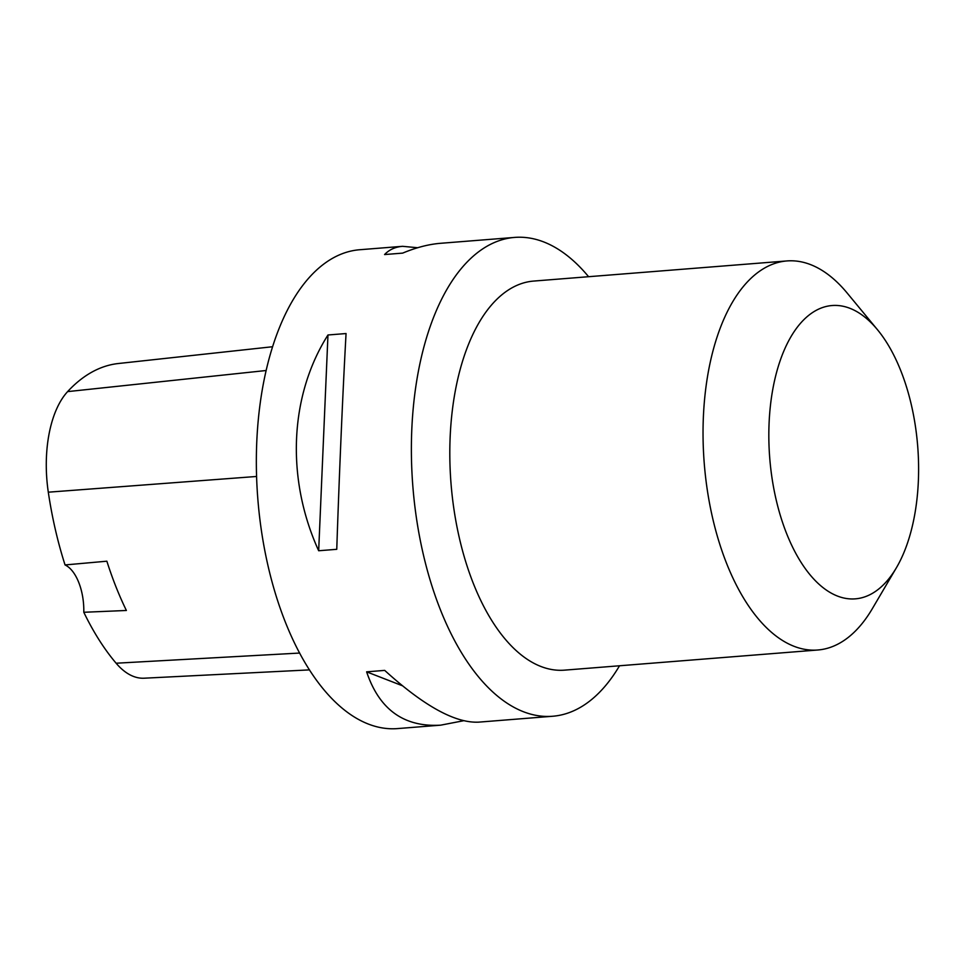 <?xml version="1.0" encoding="UTF-8"?>
<svg xmlns="http://www.w3.org/2000/svg" width="966" height="966" viewBox="0 0 966 966"><rect width="100%" height="100%" fill="white"/><g stroke="black" fill="none" stroke-linecap="round" stroke-linejoin="round"><path stroke-width="1.45" d="M588.596 276.711A240.172 121.173 85.5 0 0 514.6 237.419A240.172 121.173 85.5 0 0 454.612 277.254A240.172 121.173 85.5 0 0 422.456 550.668A240.172 121.173 85.5 0 0 552.673 716.253A240.172 121.173 85.5 0 0 612.661 676.417A240.172 121.173 85.5 0 0 619.52 665.767M514.6 237.419L440.556 243.299C428.675 244.265 416.044 247.537 402.665 253.116L384.577 254.553C389.226 249.663 395.227 246.922 402.593 246.318L359.569 249.747A240.172 121.173 85.5 0 0 257.813 498.77A240.172 121.173 85.5 0 0 397.642 728.581L440.677 725.164C403.957 727.326 379.276 709.551 366.621 671.841L384.697 670.392C423.917 706.001 455.228 723.244 478.641 722.145L552.673 716.253M402.593 246.318L417.638 247.731M463.595 720.733L440.677 725.164M336.76 549.316L318.671 550.753C285.864 478.713 289.426 395.831 327.969 334.985L346.057 333.548C342.821 391.58 339.247 474.463 336.76 549.316M272.497 346.746L118.347 363.518A256.956 129.637 85.5 0 0 67.608 391.616A94.837 47.841 85.5 0 0 48.3 492.189A256.956 129.637 85.5 0 0 65.048 564.941L106.864 561.198A258.2 130.265 -94.5 0 0 126.389 610.476L83.801 612.275A256.956 129.637 85.5 0 0 116.125 663.219A94.837 47.841 85.5 0 0 144.163 678.204L309.543 669.885M83.801 612.275A42.033 21.204 85.5 0 0 65.048 564.941M366.621 671.841L402.375 685.739M327.969 334.985L318.671 550.753M896.412 567.742L872.274 608.773A195.144 98.46 -94.5 0 1 817.84 649.997L564.615 670.138A195.144 98.46 -94.5 0 1 458.814 535.599A195.144 98.46 -94.5 0 1 484.932 313.443A195.144 98.46 -94.5 0 1 533.679 281.07L786.904 260.941A195.144 98.46 -94.5 0 1 847.17 293.048L877.49 329.744A147.11 74.225 -94.5 0 1 896.412 567.742A147.11 74.225 -94.5 0 1 788.473 538.086A147.11 74.225 -94.5 0 1 795.308 329.937A147.11 74.225 -94.5 0 1 877.49 329.744M817.84 649.997A195.144 98.46 -94.5 0 1 712.039 515.458A195.144 98.46 -94.5 0 1 738.169 293.302A195.144 98.46 -94.5 0 1 786.904 260.941M67.608 391.616L266.048 370.521M48.3 492.189L256.558 476.467M116.125 663.219L299.689 653.052"/></g></svg>

